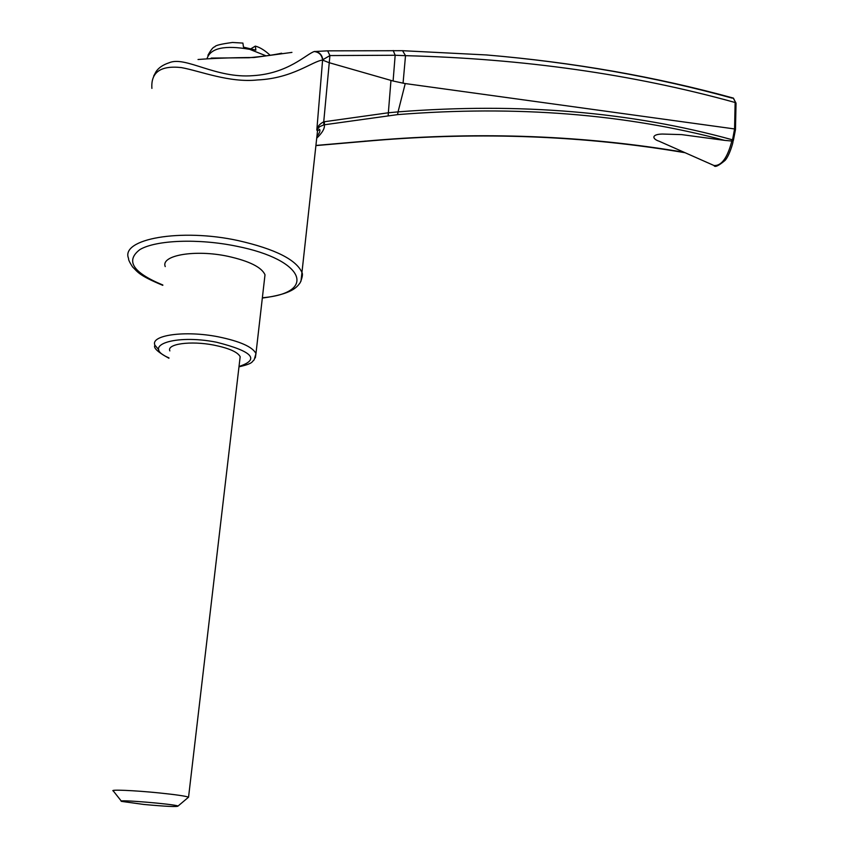 <?xml version="1.0" encoding="UTF-8"?>
<svg xmlns="http://www.w3.org/2000/svg" width="849" height="849" viewBox="0 0 849 849"><rect width="100%" height="100%" fill="white"/><g stroke="black" fill="none" stroke-linecap="round" stroke-linejoin="round"><path stroke-width="1.27" d="M207.931 55.281C211.104 49.571 213.407 46.769 214.839 46.865C215.009 45.485 220.889 44.021 232.499 42.471L242.899 43.087L243.493 47.13L255.867 50.144L255.326 46.111L251.049 48.701M169.864 350.902C166.383 343.93 190.749 340.566 213.789 345.087C228.912 348.154 237.709 352.027 240.171 356.686L239.843 359.52M316.836 137.135L317.515 130.926L316.815 130.067L322.588 60.088C312.623 61.075 292.767 78.405 257.48 79.955C229.336 82.99 200.067 70.945 181.262 67.57C160.546 65.352 150.761 72.303 151.907 88.392M316.942 136.18C319.574 133.091 320.466 130.82 319.595 129.366L317.515 130.926L300.992 281.199M165.247 266.586C160.45 255.284 195.206 249.266 227.946 256.313C249.33 261.089 261.672 267.244 265.005 274.779L264.474 279.417M329.147 62.688L393.098 81.016L395.167 55.259L329.921 55.567L323.734 121.821L388.354 112.779L390.954 80.506M724.706 140.382L681.651 134.609L662.294 134.046C650.971 134.301 652.34 139.045 659.015 141.178L713.967 165.502C721.448 166.075 727.413 157.925 731.849 141.03L724.759 140.393C625.002 113.851 515.937 105.265 397.587 114.615L324.36 124.782C324.944 128.284 322.408 132.752 316.719 138.175M323.809 124.877L319.532 126.724L316.815 130.067C317.377 126.607 319.68 123.858 323.734 121.821L323.809 124.877L324.36 124.782L324.445 121.694M329.019 62.656L322.588 60.088C321.909 54.973 319.118 52.118 314.204 51.545L327.65 50.844L402.553 50.696L486.466 54.952C572.937 62.327 654.876 76.728 732.284 98.155M327.65 50.844L329.921 55.567L322.832 59.717M315.934 145.444L373.868 140.414C480.884 131.446 584.303 135.405 684.103 152.279M291.939 52.394L253.989 57.52C231.894 57.615 213.237 58.284 198.029 59.515M153.69 76.017L156.099 71.571C158.657 67.729 163.008 64.789 169.174 62.752C185.411 55.726 215.72 78.798 253.214 75.646C288.193 73.46 306.022 54.315 314.204 51.545M322.811 59.663C322.015 54.697 319.277 51.948 314.586 51.428M187.799 797.816L188.552 797.158C185.464 796.054 175.722 794.643 159.325 792.945C134.354 790.387 108.852 789.326 113.331 790.981L121.333 801.116M405.238 83.563L734.576 128.952L735.128 102.496C633.184 74.245 523.313 58.645 405.514 55.673L403.063 83.149L405.238 83.563L398.054 111.877C519.408 102.421 630.903 111.739 732.549 139.841L734.576 128.952M393.098 81.016L403.063 83.149M402.553 50.696L405.514 55.673L395.167 55.259L393.204 50.526M734.65 128.974L735.478 129.462L736.03 103.143L733.228 98.06C655.502 76.665 573.255 62.295 486.466 54.952M388.184 115.613L388.354 112.779L398.054 111.877L397.587 114.615M733.409 140.276L735.467 129.632M731.849 141.03L732.549 139.841L733.419 140.212L733.101 141.083M732.135 141.051L733.048 141.167L732.952 141.804C733.228 142.165 729.461 155.664 725.088 160.387C718.551 165.895 714.847 167.603 713.967 165.502M143.863 804.459C166.054 806.476 177.452 807.006 178.046 806.041C174.512 804.067 114.933 799.164 121.556 801.392L143.863 804.459M266.151 55.875L249.744 49.348C225.006 45.008 210.796 47.979 207.145 58.263M168.972 357.885C140.467 345.904 174.427 333.827 216.559 342.232C252.684 351.38 260.176 359.467 239.025 366.481M162.796 285.328C138.037 275.097 137.527 271.638 132.529 266.883C129.579 262.309 128.263 259.507 128.592 258.51C120.059 238.898 180.731 228.02 238.251 240.607C275.256 249.054 296.534 259.773 302.074 272.773C302.913 274.312 302.297 277.602 300.217 282.653C296.97 287.047 292.459 294.041 262.33 298.063M162.838 284.999C132.815 272.571 125.196 260.739 139.968 249.532C156.184 239.98 198.719 238.367 236.563 246.221C305.661 259.805 317.112 293.223 262.362 297.755M158.816 349.852L154.953 345.235C149.902 335.175 184.965 330.208 218.204 336.798C239.906 341.256 252.493 346.827 255.963 353.534L255.326 357.875M364.55 141.252L365.081 141.04M733.43 98.113L736.019 103.345M270.109 55.238C264.771 50.303 259.836 47.268 255.326 46.111M240.171 356.686L188.552 797.158M265.005 274.779L255.963 353.534L254.148 359.902C251.474 361.77 253.978 363.372 238.983 366.821M168.93 358.246C157.723 352.102 153.064 347.761 154.953 345.235M685.132 152.735C584.94 135.67 481.096 131.627 373.613 140.605L315.913 145.593M281.645 53.211C274.206 54.867 263.349 56.384 249.075 57.753L211.178 58.072M178.046 806.041L188.574 797.169"/></g></svg>
